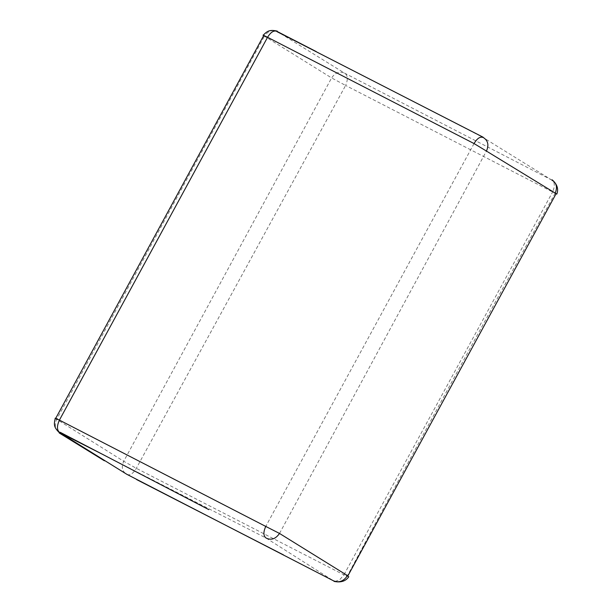 <?xml version="1.0" encoding="UTF-8"?>
<svg xmlns="http://www.w3.org/2000/svg" width="612" height="612" viewBox="0 0 612 612"><rect width="100%" height="100%" fill="white"/><g stroke="black" fill="none" stroke-linecap="round" stroke-linejoin="round"><path stroke-width="0.46" stroke-dasharray="3.06 2.29" d="M335.024 581.339L339.4 580.084L343.936 574.852L136.315 468.302L123.731 461.28L331.605 77.931L345.619 85.443L136.315 468.302C133.011 473.818 129.843 475.815 126.814 474.3C122.148 471.523 121.122 467.186 123.731 461.28L56.709 419.335C54.07 425.417 55.172 429.899 60.007 432.768M104.101 455.121L266.189 538.109L333.479 580.811M551.794 180.058L344.724 73.226L277.312 31.549C272.378 29.391 268.079 30.937 264.415 36.184L331.605 77.931C335.269 72.576 339.637 71.007 344.724 73.226C347.846 75.314 348.144 79.384 345.619 85.443L552.598 191.977C555.107 186.002 554.839 182.032 551.794 180.058L482.952 137.432M348.725 576.825L343.936 574.852L552.598 191.977L555.099 193.3M555.214 193.101C485.094 320.153 415.854 447.647 347.501 575.601L348.832 576.741M279.516 533.45L486.441 151.072M55.256 418.348L56.709 419.335L264.415 36.184M316.236 51.576L483.61 137.715M474.04 143.56L265.761 526.427M344.028 574.959L344.602 574.966"/><path stroke-width="0.92" d="M474.04 143.56L486.441 151.072C489.034 145.197 488.093 140.745 483.61 137.715C480.512 136.132 477.322 138.083 474.04 143.56L267.566 37.294L59.41 420.107C56.648 426.273 56.847 430.496 60.007 432.768L126.814 474.3L333.479 580.811C338.972 583.037 343.646 581.301 347.501 575.601L279.516 533.45C275.714 538.92 271.269 540.472 266.189 538.109C263.313 536.081 263.168 532.188 265.761 526.427L59.41 420.107C54.828 417.82 53.925 417.568 56.709 419.335M60.007 432.768L104.101 455.121M486.441 151.072L556.583 193.943M551.794 180.058C556.522 182.827 557.662 187.18 555.214 193.101M552.169 179.829C557.172 184.227 558.725 188.978 556.821 194.088L555.099 193.3M279.516 533.45L265.761 526.427M333.976 581.04L335.024 581.339M263.007 35.198L264.415 36.184C261.745 34.471 262.793 34.838 267.566 37.294C270.879 31.893 274.13 29.98 277.312 31.549L316.236 51.576M266.266 526.527L265.654 526.404M266.893 37.187L267.39 37.118M59.242 432.982L104.4 460.79M347.846 575.946L556.033 193.813M334.053 581.4C340.823 582.785 345.734 581.224 348.802 576.718M55.279 418.287C53.734 424.514 53.772 427.321 59.395 432.692M483.151 137.226L276.922 31.617M60.121 432.263L208.791 509.62M277.259 31.105C269.494 29.399 267.13 31.151 263.152 35.289M55.585 418.593L263.611 35.741M283.555 554.939L136.583 479.556"/></g></svg>
